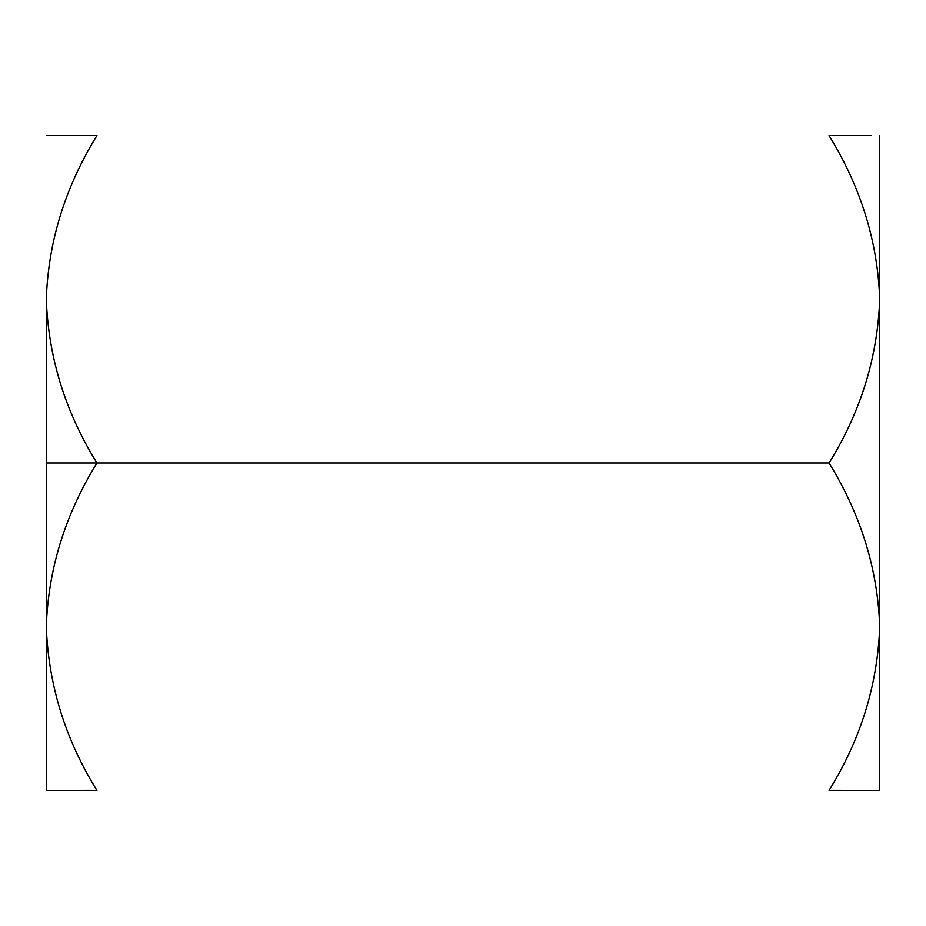<?xml version="1.0" encoding="UTF-8"?>
<svg xmlns="http://www.w3.org/2000/svg" width="926" height="926" viewBox="0 0 926 926"><rect width="100%" height="100%" fill="white"/><g stroke="black" fill="none" stroke-linecap="round" stroke-linejoin="round"><path stroke-width="1.39" d="M829.083 790.364L879.7 790.41L829.048 790.41C860.705 739.434 877.593 684.87 879.7 626.705C877.767 569.201 860.879 514.636 829.048 463L46.3 463L46.3 299.295C48.233 241.802 65.121 187.226 96.952 135.59L46.3 135.59L96.952 135.59C65.121 187.226 48.233 241.802 46.3 299.295L46.3 463L96.952 463C65.295 412.035 48.407 357.459 46.3 299.295C48.407 357.459 65.295 412.035 96.952 463L829.048 463C860.705 412.035 877.593 357.459 879.7 299.295C877.767 241.802 860.879 187.226 829.048 135.59L871.192 135.59M829.048 135.59C860.879 187.226 877.767 241.802 879.7 299.295L879.7 790.41L879.7 299.295C877.593 357.459 860.705 412.035 829.048 463C860.879 514.636 877.767 569.201 879.7 626.705C877.593 684.87 860.705 739.434 829.048 790.41L842.718 790.41M89.162 790.41L96.952 790.41C65.295 739.434 48.407 684.87 46.3 626.705L46.3 463L46.3 626.705C48.233 569.201 65.121 514.636 96.952 463C65.121 514.636 48.233 569.201 46.3 626.705C48.407 684.87 65.295 739.434 96.952 790.41L46.3 790.41L96.917 790.364M879.052 644.45L878.658 649.311M47.342 649.311L46.948 644.45M96.952 135.59L89.162 135.59M879.7 299.295L879.7 135.59L879.7 299.295M46.3 626.705L46.3 790.41L46.3 626.705"/></g></svg>
